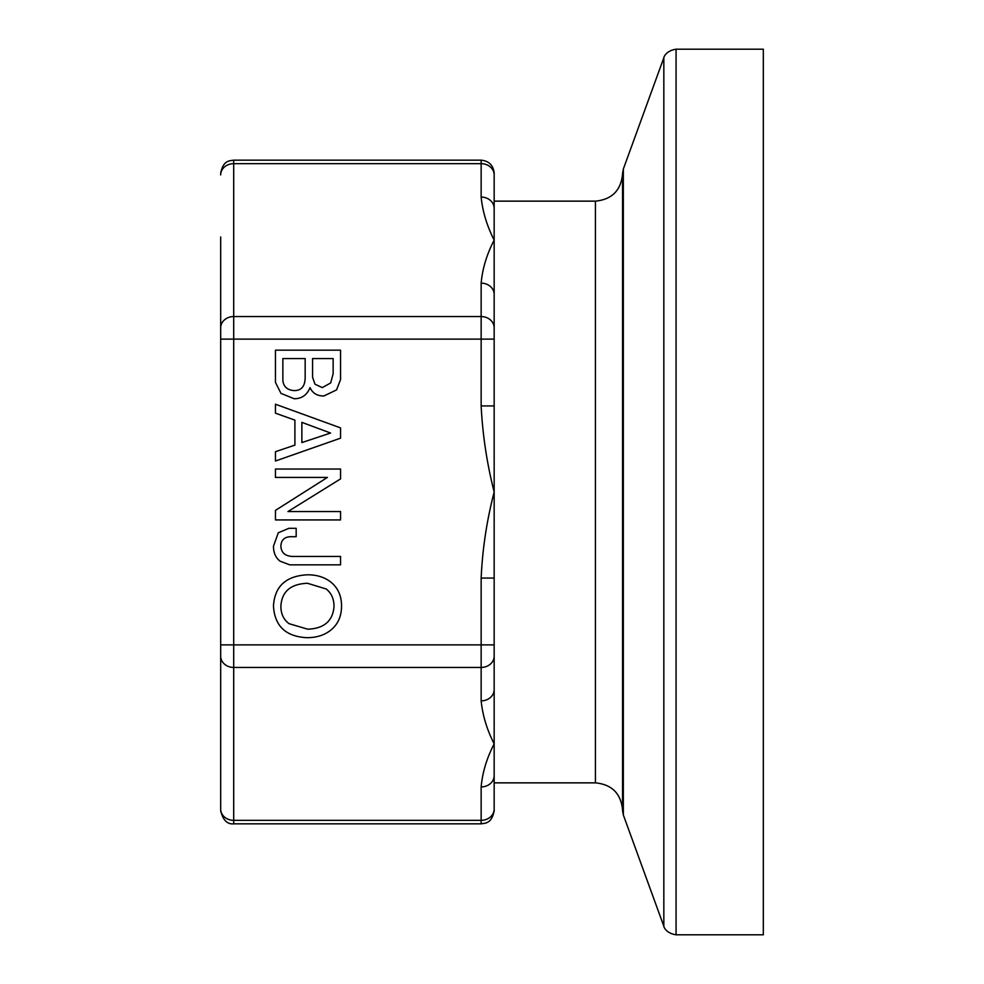 <?xml version="1.0" encoding="UTF-8"?>
<svg xmlns="http://www.w3.org/2000/svg" width="984" height="984" viewBox="0 0 984 984"><rect width="100%" height="100%" fill="white"/><g stroke="black" fill="none" stroke-linecap="round" stroke-linejoin="round"><path stroke-width="1.48" d="M494.165 174.943L494.165 173.196L494.165 174.943A13.026 11.279 180 0 0 481.151 163.664L481.151 197.083A13.026 11.279 0 0 1 494.165 208.362L494.165 174.943L494.165 201.142L595.418 201.142L595.418 782.858L494.165 782.858L494.165 810.804L494.165 775.638A13.026 11.279 180 0 1 481.151 786.917L481.151 823.829C485.247 823.141 491.619 823.805 494.165 810.804M494.165 689.587L494.165 656.168A13.026 11.279 180 0 1 481.151 667.447L481.151 700.866A13.026 11.279 0 0 0 494.165 689.587L494.165 743.892C486.797 758.074 482.455 772.415 481.151 786.917M481.151 700.866C482.615 715.356 486.957 729.697 494.165 743.892L494.165 775.638M494.165 656.168L494.165 578.063L481.151 578.063L481.151 667.447L233.7 667.447L233.7 339.111L481.151 339.111L481.151 405.937L494.165 405.937L494.165 294.413A13.026 11.279 180 0 0 481.151 283.134L481.151 339.111L494.165 339.111M494.165 405.937L494.165 492C486.797 520.364 482.455 549.047 481.151 578.063M481.151 405.937C482.615 434.928 486.957 463.612 494.165 492L494.165 578.063M494.165 201.142L494.165 240.108C486.797 254.29 482.455 268.632 481.151 283.134M481.151 197.083C482.615 211.572 486.957 225.914 494.165 240.108L494.165 294.413M220.674 236.959L220.674 809.057A13.026 11.279 0 0 0 233.7 820.336L233.7 667.447A13.026 11.279 0 0 1 220.674 656.168M220.674 174.943L220.674 173.196L220.674 174.943A13.026 11.279 0 0 1 233.7 163.664L481.151 163.664L481.151 160.171C489.023 160.982 493.365 165.324 494.165 173.196M622.552 492L622.552 810.521L623.339 814.973L623.339 169.027L622.552 173.479L622.552 492M763.326 492L763.326 934.8L676.069 934.8L676.069 49.2L763.326 49.2L763.326 492M301.867 442.579L301.867 422.357L330.562 433.034L301.867 442.579M275.446 451.717L294.905 445.112L294.905 420.131L275.446 413.169L275.446 404.227L340.562 427.892L340.562 438.163L275.446 461.016L275.446 451.717M322.235 387.622L315.015 384.215L312.58 377.303L312.58 358.57L333.146 358.57L333.146 373.748L330.661 382.948L322.235 387.622M294.191 390.611C287.267 390.07 283.49 386.687 282.863 380.451L282.863 358.57L305.163 358.57L305.163 377.204C305.163 386.146 301.51 390.611 294.191 390.611M280.981 393.403L275.446 382.382L275.446 350.181L340.562 350.181L340.562 379.492L336.553 389.91L323.859 395.998C317.18 395.998 312.58 393.206 310.034 387.622C306.996 395.039 301.707 398.741 294.191 398.741L280.981 393.403M275.446 510.388L327.414 477.424L275.446 477.424L275.446 469.036L340.562 469.036L340.562 478.901L287.943 511.557L340.562 511.557L340.562 519.933L275.446 519.933L275.446 510.388M280.071 561.175C275.668 557.731 273.466 552.737 273.466 546.194L278.288 532.787L288.853 528.322L296.172 528.322L296.172 536.698L290.428 536.698C284.401 537.018 281.227 540.081 280.883 545.886C281.104 552.528 284.942 556.046 292.42 556.452L340.562 556.452L340.562 564.841L289.726 564.841L280.071 561.175M307.758 629.194L289.013 623.659C283.589 619.563 280.883 613.758 280.883 606.23C281.731 591.605 290.6 583.955 307.5 583.278L326.245 589.01C331.423 593.18 334.019 599.01 334.019 606.488C332.875 620.966 324.13 628.53 307.758 629.194M273.466 605.984C274.684 586.267 286.036 575.874 307.5 574.791C317.254 574.791 325.261 577.423 331.522 582.663C338.201 588.395 341.534 596.181 341.534 606.033C341.534 616.119 338.078 624.053 331.165 629.809C324.868 635.049 316.799 637.681 306.947 637.681C285.791 636.623 274.634 626.058 273.466 605.984M494.165 809.057A13.026 11.279 180 0 1 481.151 820.336L233.7 820.336L233.7 823.829L481.151 823.829M494.165 644.889L220.674 644.889M494.165 327.832A13.026 11.279 180 0 0 481.151 316.553L233.7 316.553L233.7 160.171C229.592 160.859 223.233 160.195 220.674 173.196M220.674 339.111L233.7 339.111L233.7 316.553A13.026 11.279 0 0 0 220.674 327.832M623.339 169.027L663.831 57.773L663.831 926.227C663.376 924.886 664.52 933.066 676.069 934.8M233.7 823.829C227.365 824.518 223.024 820.176 220.674 810.804M233.7 160.171L481.151 160.171M595.418 782.858C611.9 784.469 620.941 793.51 622.552 809.992M595.418 201.142C611.9 199.531 620.941 190.49 622.552 174.008M623.339 814.973L663.831 926.227M663.831 57.773C663.376 59.114 664.52 50.934 676.069 49.2"/></g></svg>
